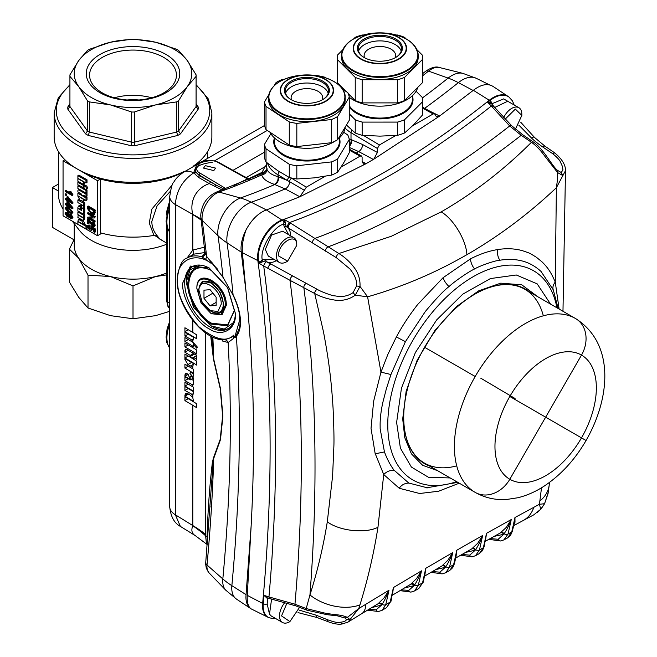 <?xml version="1.0" encoding="UTF-8"?>
<svg xmlns="http://www.w3.org/2000/svg" width="657" height="657" viewBox="0 0 657 657"><rect width="100%" height="100%" fill="white"/><g stroke="black" fill="none" stroke-linecap="round" stroke-linejoin="round"><path stroke-width="0.99" d="M415.339 46.91A38.287 22.1 180 0 1 418.172 55.254L418.172 57.364A38.287 22.1 180 0 1 379.902 79.464A38.287 22.1 180 0 1 341.607 57.364L341.607 55.254A38.287 22.1 180 0 1 344.432 46.91M417.729 87.397A38.287 22.1 180 0 1 379.902 106.155A38.287 22.1 180 0 1 349.269 97.326M379.877 35.232A22.51 13 180 0 1 400.68 43.255A22.51 13 180 0 1 395.801 57.422A22.51 13 180 0 1 379.894 61.224A22.51 13 180 0 1 363.97 57.422A22.51 13 180 0 1 359.092 43.255A22.51 13 180 0 1 379.877 35.232M364.282 57.594A21.648 12.499 180 0 1 358.237 48.93A21.648 12.499 180 0 1 379.877 36.431A21.648 12.499 180 0 1 401.534 48.93A21.648 12.499 180 0 1 395.498 57.594M358.582 51.156A21.648 12.499 180 0 1 379.877 40.882A21.648 12.499 180 0 1 401.189 51.156M342.658 89.204A38.287 22.1 180 0 1 342.051 87.406M353.597 38.944L355.223 37.318A42.582 24.588 180 0 1 362.13 35.01L363.436 35.01M417.023 49.792L422.279 55.048A42.582 24.588 180 0 1 422.467 57.364L422.467 80.54A42.582 24.588 180 0 1 422.287 82.839L422.287 59.656L404.556 77.403L404.556 100.578A42.582 24.588 180 0 1 397.641 102.886L397.641 79.711L362.155 79.711L362.155 102.894A42.582 24.588 180 0 1 355.24 100.595L355.24 77.411L337.493 59.672A42.582 24.588 180 0 1 337.304 57.364A42.582 24.588 180 0 1 337.493 55.065L342.749 49.801M337.493 59.672L337.493 82.856A42.582 24.588 180 0 1 337.304 80.54L337.304 57.364M396.319 35.01L397.616 35.01A42.582 24.588 180 0 1 404.531 37.309L406.149 38.927M422.467 57.364A42.582 24.588 180 0 1 422.287 59.656M404.556 100.578L422.287 82.839M404.556 77.403A42.582 24.588 180 0 1 397.641 79.711M362.155 102.894L397.641 102.886M362.155 79.711A42.582 24.588 180 0 1 355.24 77.411M337.493 82.856L346.206 91.561M348.21 93.565L355.24 100.595M422.467 99.741A42.582 24.588 180 0 1 422.287 102.04L422.287 115.238A42.582 24.588 180 0 0 422.467 112.938L422.467 99.741A42.582 24.588 180 0 0 422.279 97.425L416.086 91.241M422.287 115.238L413.417 124.961L404.556 132.985L404.556 119.779L422.287 102.04M404.556 119.779A42.582 24.588 180 0 1 397.641 122.087L397.641 135.293L379.902 136.139L362.155 135.293L362.155 122.095L397.641 122.087M404.556 132.985A42.582 24.588 180 0 1 397.641 135.293M362.155 122.095A42.582 24.588 180 0 1 355.24 119.788L355.24 132.993L346.37 124.97M362.155 135.293A42.582 24.588 180 0 1 355.24 132.993M349.269 113.825L355.24 119.788M364.561 57.75A15.768 9.108 180 0 1 364.118 55.59A15.768 9.108 180 0 1 379.886 46.491A15.768 9.108 180 0 1 395.662 55.59A15.768 9.108 180 0 1 395.21 57.75M342.338 89.056A38.287 22.1 180 0 1 345.171 97.4L345.171 99.503A38.287 22.1 180 0 1 314.161 121.208A38.287 22.1 180 0 1 268.606 99.503L268.606 97.4A38.287 22.1 180 0 1 271.44 89.056M345.13 127.228A38.287 22.1 180 0 1 338.076 139.013M335.399 140.951A38.287 22.1 180 0 1 314.161 147.899A38.287 22.1 180 0 1 270.101 132.312M302.614 77.616A22.51 13 180 0 1 326.767 84.277A22.51 13 180 0 1 322.809 99.56A22.51 13 180 0 1 311.163 103.133A22.51 13 180 0 1 290.969 99.56A22.51 13 180 0 1 285.368 86.568A22.51 13 180 0 1 302.614 77.616M291.281 99.741A21.648 12.499 180 0 1 285.237 91.077A21.648 12.499 180 0 1 302.778 78.807A21.648 12.499 180 0 1 328.541 91.077A21.648 12.499 180 0 1 322.497 99.741M285.581 93.302A21.648 12.499 180 0 1 302.778 83.25A21.648 12.499 180 0 1 328.196 93.302M274.166 85.739L276.088 82.527A42.582 24.588 180 0 1 282.116 79.505L284.391 79.251M337.69 139.662L349.269 120.297L349.269 97.121L337.69 116.486L337.69 139.662A42.582 24.588 180 0 1 331.662 142.684L331.662 119.508L296.824 123.393L296.824 146.577A42.582 24.588 180 0 1 289.277 145.074L289.277 121.89L266.019 106.418L266.019 129.601A42.582 24.588 180 0 1 264.508 125.068L264.508 101.892L268.927 94.501M266.019 106.418A42.582 24.588 180 0 1 264.508 101.892M316.337 75.686L316.953 75.612A42.582 24.588 180 0 1 324.501 77.124L325.56 77.83M342.437 89.056L347.758 92.596A42.582 24.588 180 0 1 349.269 97.121M337.69 116.486A42.582 24.588 180 0 1 331.662 119.508M296.824 146.577L331.662 142.684M296.824 123.393A42.582 24.588 180 0 1 289.277 121.89M266.019 129.601L289.277 145.074M349.269 139.498L349.269 152.703L343.48 163.232L337.69 172.068L337.69 158.863L349.269 139.498A42.582 24.588 180 0 0 347.758 134.972L343.693 132.271M337.69 158.863A42.582 24.588 180 0 1 331.662 161.885L331.662 175.082L314.243 177.875L296.824 178.975L296.824 165.778L331.662 161.885M337.69 172.068A42.582 24.588 180 0 1 331.662 175.082M296.824 165.778A42.582 24.588 180 0 1 289.277 164.266L289.277 177.472L277.648 170.582L266.019 162L266.019 148.794L289.277 164.266M296.824 178.975A42.582 24.588 180 0 1 289.277 177.472M266.019 162A42.582 24.588 180 0 1 264.508 157.475L264.508 144.269A42.582 24.588 180 0 0 266.019 148.794M270.856 133.658L264.508 144.269M291.568 99.897A15.768 9.108 180 0 1 291.117 97.737A15.768 9.108 180 0 1 303.895 88.802A15.768 9.108 180 0 1 322.661 97.737A15.768 9.108 180 0 1 322.209 99.897M565.488 170.68L556.38 187.721L555.264 282.075L559.115 309.053M562.975 311.287L565.488 171.017C565.8 165.277 562.228 159.249 554.771 152.933L552.455 153.524C556.939 157.089 559.608 159.93 560.462 162.049L562.4 166.402L562.942 169.941L561.226 172.512L562.712 175.509L557.629 172.594L557.423 180.158L556.38 187.721C528.548 214.001 498.753 236.315 466.996 254.645L466.897 254.694C435.361 272.877 402.265 286.912 367.6 296.808L359.995 286.411L355.256 295.174L367.6 296.808L380.961 372.125L387.876 354.345L396.417 336.877C402.232 326.012 409.319 315.212 417.688 304.487L443.023 277.739L470.543 258.833C479.824 254.07 488.865 250.982 497.661 249.57A11.473 8.418 -99 0 0 499.846 260.229C495.394 260.394 479.544 265.863 474.641 268.943L474.592 268.959C468.983 271.44 454.422 281.459 449.018 286.567C443.779 290.566 435.878 298.878 425.317 311.508L405.41 341.681L390.948 374.515L386.373 388.755L382.793 402.601C381.076 410.502 380.181 417.762 380.116 424.381L380.157 428.807L384.452 451.926C387.195 459.284 390.406 465.386 394.093 470.223A11.473 9.182 -35.6 0 0 383.729 474.535L375.114 453.363L371.024 428.348L373.652 401.197L380.961 372.125L390.948 374.515M561.226 172.512L557.407 170.294L557.629 172.594L544.94 156.391C540.711 150.371 536.219 145.673 531.472 142.29C503.738 169.958 473.64 193.158 441.159 211.899L391.301 236.282L338.872 253.52C344.178 256.715 349.064 261.108 353.54 266.709C358.213 272.639 360.365 279.209 359.995 286.411L356.587 286L353.08 292.587C348.432 295.847 343.102 297.054 337.09 296.208L334.388 295.798C334.002 296.332 321.133 291.93 317.315 289.367L266.422 261.593A1.437 1.174 120 0 1 266.134 259.77L274.256 259.482M263.309 261.371L261.675 262.291L260.87 261.149L262.274 259.909A1.437 0.624 -130 0 0 263.309 261.371L265.469 261.043A1.437 1.174 120 0 1 265.182 259.219L262.274 259.909C259.589 249.348 273.197 226.509 283.553 224.209L284.382 227.232A1.437 1.174 120 0 1 286.107 226.575L336.499 257.782L349.918 268.951C354.928 275.168 357.145 280.851 356.587 286M288.595 234.648L284.785 227.47A1.437 1.174 120 0 1 286.509 226.805A20.088 11.596 120 0 1 290.665 235.847M336.499 257.782A2.866 1.511 121.5 0 1 338.872 253.52L290.493 223.076A2.866 0.854 119.5 0 0 288.637 225.712A2.866 0.854 119.5 0 0 288.357 227.848M290.493 223.076L289.581 222.567A776.229 448.156 120 0 0 491.346 106.023L509.692 125.947L521.206 135.309L531.472 142.29A2.866 1.601 124.2 0 1 533.328 141.961L533.328 141.961C543.873 149.09 552.233 166.541 557.629 170.442M353.08 292.587L355.256 295.174C349.031 299.6 342.059 301.21 334.323 300.011C326.677 298.746 320.14 296.578 314.711 293.498L323.49 331.9C326.315 346.855 328.36 359.642 329.625 370.269C331.029 380.912 332.179 393.666 333.091 408.539C333.896 427.272 334.158 439.96 333.863 446.604L332.606 475.955L327.293 521.863C323.244 546.87 317.462 571.229 309.948 594.955L306.203 608.563L294.96 604.21L268.951 596.934A1636.521 944.848 120 0 0 275.595 450.119A1636.521 944.848 120 0 0 263.703 265.97L258.751 263.079L260.87 261.149A2.866 1.881 -7.8 0 1 258.456 260.911A57.356 37.572 172.2 0 1 257.831 260.599A1635.725 944.388 -60 0 1 270.109 447.606A1635.725 944.388 -60 0 1 262.644 603.43L247.278 595.341L251.13 526.076L246.047 594.651L231.864 585.666A24.703 14.257 120 0 0 231.749 588.023A24.703 14.257 120 0 0 236.413 599.053L225.712 590.134A22.609 13.058 -60 0 1 222.723 581.108A22.609 13.058 -60 0 1 222.83 578.948A86.026 43.715 5.3 0 0 231.864 585.666A1635.667 944.355 120 0 0 239.329 429.834A1635.667 944.355 120 0 0 236.38 336.261L234.869 337.797L234.664 337.402L239.493 320.756L239.575 314.884M317.315 289.367A2.866 1.511 118.7 0 0 314.711 293.498L290 280.317A1641.974 947.994 -60 0 1 301.317 460.516A1641.974 947.994 -60 0 1 294.96 604.21A2.866 1.454 107.7 0 0 295.724 605.836L267.456 597.96L264.032 595.349L268.951 596.934A2.866 1.552 103 0 0 269.937 598.626M558.163 308.511L553.399 290.337C552.389 287.61 553.013 284.859 555.264 282.075C551.42 273.337 548.554 268.261 541.992 261.839L536.326 257.216C528.474 252.469 530.774 253.586 522.233 250.621C514.686 248.543 506.506 248.19 497.71 249.561L497.661 249.57M553.063 289.515L541.023 271.44C535.471 266.364 529.361 262.915 522.676 261.1C515.671 259.195 508.083 258.907 499.903 260.221L499.846 260.229M450.185 477.951L428.528 477.319L411.389 467.061L400.4 448.164L396.614 422.443L401.452 388.197L415.38 352.554L436.683 319.885L462.766 294.172L490.426 278.568L516.287 274.987L537.18 283.865L550.55 304.109M437.595 470.683L422.615 465.296L411.389 453.806L404.769 437.669L402.7 418.936L406.125 391.424L417.072 360.414L434.877 330.479L456.533 306.523L478.6 290.887L500.724 283.159L521.773 284.81L537.96 296.841M529.756 292.11A100.784 58.194 120 0 0 474.978 294.081A100.784 58.194 120 0 0 403.71 417.524A100.784 58.194 120 0 0 429.391 465.953M543.339 315.82A100.365 57.947 120 0 0 474.83 294.172A100.365 57.947 -60 0 1 524.869 289.285L575.557 318.546A28.678 23.414 -60 0 1 581.502 355.092A28.678 23.414 -60 0 0 575.557 318.546A100.365 57.947 -60 0 0 475.192 376.494L424.586 347.282L475.192 376.494A100.365 57.947 -60 0 0 475.192 492.389L424.496 463.128A100.365 57.947 -60 0 1 403.71 417.351A100.365 57.947 120 0 0 456.722 465.854M306.515 283.381A2.866 1.503 118.8 0 0 304.61 284.924A2.866 1.503 118.8 0 0 303.83 287.528A1643.954 949.143 120 0 1 315.015 466.815A1643.954 949.143 120 0 1 309.948 594.955A38.714 24.358 17.2 0 0 359.929 604.908C367.748 579.696 373.759 553.818 377.964 527.267L383.729 474.535L399.267 488.282L419.634 493.497L438.572 491.239L459.259 483.191M427.953 487.954L408.802 483.051L394.093 470.223M518.767 125.068L531.521 138.003C533.755 140.335 537.483 143.316 542.69 146.946L552.455 153.524M312.428 242.778A2.866 1.125 124 0 1 313.036 240.495A2.866 1.125 124 0 1 314.941 238.434A781.674 451.302 -60 0 0 509.692 125.947A2.866 1.462 -45.9 0 1 511.688 125.75L494.335 107.017A2.866 1.593 141.8 0 0 492.068 106.943M493.612 106.097L491.633 103.88L487.691 102.361L491.346 106.023A2.866 1.593 -38.2 0 1 493.612 106.097L494.335 107.017M514.16 104.98L512.468 100.891L508.855 96.949A28.892 16.68 120 0 0 493.744 97.959A28.892 16.68 120 0 0 489.867 100.62A775.482 447.729 120 0 1 487.691 102.361L491.773 102.755A1.437 0.723 -50.6 0 0 491.633 103.88M492.101 104.34A1.437 1.018 164.7 0 1 492.495 103.51L503.648 98.887L512.23 103.863M493.44 86.691C487.97 83.061 481.277 84.26 473.352 90.296L489.276 100.25A57.356 26.239 -128.7 0 1 489.867 100.62A2.866 1.314 51.3 0 1 491.773 102.755L492.569 104.857M494.696 107.469L507.705 101.252L518.858 107.691A14.339 8.278 -60 0 1 521.83 114.261L521.83 115.427L515.441 129.166M505.126 119.196L515.359 109.087L521.83 115.427M503.64 117.644A14.339 8.278 -60 0 1 518.858 107.691M232.849 294.747L222.994 277.164L206.585 256.32A1644.455 949.431 120 0 0 202.184 220.391L218.017 235.732A26.912 15.538 -60 0 1 217.812 232.652A26.912 15.538 -60 0 1 236.849 199.695A26.912 15.538 -60 0 1 240.437 198.012A86.026 58.161 70.4 0 1 251.22 202.241A775.375 447.663 120 0 0 285.13 188.929L299.83 196.763L269.091 208.918L266.331 209.903L251.22 202.241A28.998 16.745 120 0 0 226.837 239.567A28.998 16.745 120 0 0 227.059 242.885A86.026 56.354 172.2 0 1 218.017 235.732A1637.753 945.563 -60 0 1 222.994 277.164L232.849 294.747C239.115 307.796 241.316 318.85 239.452 327.917M299.83 196.763L304.347 190.275L287.47 180.503L278.552 176.856A5.732 4.041 -72.2 0 1 274.84 184.494A777.461 448.871 -60 0 1 240.437 198.012L219.027 192.058A784.154 452.739 120 0 0 261.708 174.918L263.827 172.824L262.061 172.348A5.732 4.936 -164.8 0 0 266.266 170.286M341.073 167.108L360.077 156.136L361.498 155.988L362.106 157.302L362.106 161.294L363.395 163.979L365.735 163.856L300.044 196.665M365.735 163.856L373.776 159.216L377.397 152.465L377.397 148.474L379.426 144.967L395.916 135.441M412.506 125.865L433.152 113.94L434.564 113.792L436.396 116.708L439.155 116.371L373.776 159.216M439.155 116.371L473.352 90.296M234.869 337.797L236.126 335.727A1.437 1.215 -140.7 0 0 236.38 336.261C239.591 332.204 240.914 326.43 240.363 318.924C239.706 311.377 237.276 303.329 233.079 294.779A1635.667 944.355 120 0 0 227.059 242.885L241.242 252.099L241.02 248.658C241.07 242.647 242.753 236.38 246.055 229.868C251.524 219.742 258.283 213.09 266.323 209.903L281.943 220.038A57.356 38.763 70.4 0 1 282.518 220.423A28.892 16.68 120 0 0 258.234 257.61A28.892 16.68 120 0 0 258.456 260.911A1635.774 944.421 120 0 1 258.751 263.079L261.675 262.291M241.242 252.099L246.055 291.93L242.408 252.707L257.831 260.599A28.941 16.712 -60 0 1 257.618 257.289A28.941 16.712 -60 0 1 281.943 220.038A775.432 447.696 -60 0 0 489.276 100.25A28.941 16.712 -60 0 1 493.152 97.581A28.941 16.712 -60 0 1 508.157 96.472L492.988 86.371M246.055 229.868C243 238.475 241.784 246.079 242.408 252.707M246.055 291.93C253.84 366.286 255.524 444.337 251.13 526.076C255.524 444.346 253.832 366.294 246.055 291.93M267.99 598.125A1.437 0.969 -109.3 0 0 267.645 598.79L264.032 595.349A1635.774 944.421 120 0 1 263.26 603.758A24.588 14.199 120 0 0 263.153 606.099A24.588 14.199 120 0 0 268.836 617.67L268.097 617.309A24.638 14.224 -60 0 1 262.529 605.779A24.638 14.224 -60 0 1 262.644 603.43A57.356 29.138 5.3 0 0 263.26 603.758A2.866 1.454 -174.7 0 0 267.169 603.955L267.645 598.79L268.582 598.289M271.604 599.02L269.493 614.196L267.169 603.955M289.655 621.76A14.339 8.278 -60 0 1 282.485 622.475A14.339 8.278 -60 0 1 279.512 615.905A14.339 8.278 -60 0 1 284.842 602.526M282.485 622.475L271.333 616.036L269.493 614.196M299.666 607.191L289.909 621.579L281.541 615.905L286.969 603.142M346.461 619.526L349.861 619.518L347.422 617.399L344.909 617.982L346.461 619.526C346.099 620.98 343.931 621.9 339.965 622.278L339.677 622.294C338.339 623.025 334.249 622.154 327.4 619.691L316.058 615.149L299.017 610.057M247.278 595.341C246.86 602.231 248.141 606.748 251.13 608.875L268.097 617.309M251.13 608.842C247.73 606.674 245.997 602.765 245.923 597.114L246.047 594.651M221.852 339.653A4.303 3.507 119.5 0 1 222.411 340.999L228.143 342.511A1637.753 945.563 -60 0 1 230.303 422.919A1637.753 945.563 -60 0 1 222.83 578.948L207.012 565.012A15.916 9.19 120 0 0 206.947 566.531A15.916 9.19 120 0 0 209.049 572.879L206.323 568.321L205.633 563.895L213.065 463.193L213.73 458.405L220.489 439.623L222.912 416.095L220.473 388.583L213.73 359.19A7.17 1.511 -16 0 0 213.451 359.157L210.7 336.047M223.503 339.768L224.76 339.751A4.303 3.926 -96.5 0 1 228.143 342.511L233.153 338.692L233.933 335.858L234.664 337.402A2.866 1.511 176.1 0 1 234.943 337.558M235.526 334.758A2.866 2.176 -154.4 0 1 236.126 335.727L239.509 327.703M182.687 283.134L190.415 266.069L209.049 267.916L227.692 287.594L235.411 313.57C236.545 329.346 222.148 337.665 209.049 328.787C195.95 322.538 181.554 297.605 182.687 283.134M233.621 335.169L233.933 335.858A4.303 2.587 175.4 0 0 233.391 335.555L233.621 335.169C226.566 342.543 214.913 339.685 198.669 326.611C183.968 309.316 176.955 293.843 177.62 280.202C175.994 260.574 195.063 250.966 211.111 263.326L210.133 260.509M217.697 269.345L210.577 261.79A4.303 0.846 149 0 1 210.018 262.406L201.798 256.764L204.779 253.528L204.343 253.044A4.303 3.515 106.4 0 0 205.148 252.518M224.76 339.751L231.609 337.345L233.391 335.555M209.567 268.212A35.848 20.695 -120 0 0 192.14 266.726A35.848 20.695 -120 0 0 184.716 283.134A35.848 20.695 -120 0 0 200.369 319.203A35.848 20.695 -120 0 0 227.987 328.812A35.848 20.695 -120 0 0 235.403 312.978M192.92 266.315A35.848 20.695 -120 0 0 186.235 282.255L190.037 269.797L200.262 265.116M211.111 263.326L210.018 262.406M212.893 263.613L210.881 261.412M233.44 322.579L224.275 329.1L211.078 325.864L193.511 307.32L186.235 282.839M211.332 326.003A35.848 20.695 -120 0 0 211.587 326.159A35.848 20.695 -120 0 0 228.735 328.344M211.078 324.106C199.49 318.579 186.752 296.521 187.762 283.717C189.232 268.327 197.01 263.835 211.078 270.257L227.568 287.659L234.401 310.646L227.568 325.741L211.078 324.106M211.587 270.544C197.823 264.27 190.218 268.664 188.773 283.717C187.787 296.241 200.254 317.816 211.587 323.228L227.618 324.887L234.393 310.35M196.886 288.99C196.008 267.333 226.148 284.736 225.269 305.374L221.113 314.563L211.078 313.57L201.042 302.976L196.886 288.398C196.073 266.044 227.1 283.955 226.287 305.374L221.984 314.892L211.332 313.709M198.406 289.86L202.118 281.656L211.078 282.543L220.038 292.004L223.75 304.495C224.456 323.77 197.708 308.33 198.406 289.86M211.332 282.699A17.205 9.937 -120 0 0 202.98 281.984A17.205 9.937 -120 0 0 202.734 282.14M198.915 290.156A17.205 9.937 60 0 1 202.479 282.28A17.205 9.937 60 0 1 215.734 286.887A17.205 9.937 60 0 1 223.249 304.207A17.205 9.937 60 0 1 219.684 312.083A17.205 9.937 60 0 1 211.078 311.229L202.175 302.319L198.915 290.156M219.931 311.927A17.205 9.937 -120 0 0 220.185 311.788A17.205 9.937 -120 0 0 223.75 304.199M198.915 291.33C198.225 274.314 221.91 287.988 221.22 304.207L217.952 311.426L210.068 310.646M210.068 305.875L203.982 298.311L203.982 290.197L210.068 289.655L216.145 297.219L216.145 305.333L210.068 305.875L216.145 302.368M203.982 298.311L212.884 293.17M205.296 252.896L206.585 256.32A4.303 2.636 137.3 0 1 205.469 259.178M205.247 253.471L204.779 253.528M204.343 253.044L203.325 252.764A4.303 3.564 103 0 0 205 251.204M192.386 255.154L193.864 254.136L203.325 252.764M193.856 254.144L187.122 258.029A45.883 26.494 60 0 1 201.798 256.764A4.303 3.852 -166.3 0 0 205.206 253.947A4.303 3.852 -166.3 0 0 205.206 253.939A4.303 3.852 -166.3 0 0 205.271 253.61M209.797 262.217A4.303 0.912 150 0 0 210.47 261.47M285.302 224.415A1.437 0.583 -168.3 0 0 283.553 224.209L284.571 219.693L289.581 222.567A2.866 0.854 -60.5 0 0 287.733 225.195A2.866 0.854 -60.5 0 0 287.446 227.33L286.107 226.575L285.343 222.698L283.931 222.526A2.866 1.938 -109.6 0 0 282.518 220.423A775.482 447.729 120 0 0 284.571 219.693L285.343 222.698M265.469 261.043L266.783 261.823A2.866 0.895 -59.5 0 0 265.067 263.071A2.866 0.895 -59.5 0 0 263.703 265.97L290 280.317A2.866 1.117 -63.4 0 1 290.92 277.624A2.866 1.117 -63.4 0 1 292.603 276.047M378.744 603.274A2.866 2.25 52.3 0 1 382.095 604.325A2.866 1.996 13.2 0 0 385.733 604.727A1144.28 660.655 -120 0 0 388.977 590.232C386.825 595.866 384.534 600.564 382.095 604.325L381.618 605.023A2.866 2.341 55.2 0 0 378.071 603.758L384.148 597.78L388.977 590.232L365.867 604.226A38.714 16.113 58.7 0 1 361.621 613.753L348.021 622.064L358.788 608.546L347.372 617.375C345.015 616.266 341.977 615.453 338.256 614.944L326.71 613.556L306.203 608.563A2.866 1.569 114.6 0 0 306.868 610.164L295.724 605.836M344.917 617.982L337.443 615.864L326.972 614.673L326.816 613.564M348.021 622.064L347.027 622.581M339.965 622.278L342.387 623.936C342.691 623.707 338.363 625.636 328.139 621.719A2.866 1.725 -65.2 0 1 327.4 619.691M378.071 603.758L361.621 613.753M207.431 542.813L207.054 536.933A7.17 4.369 -177.9 0 1 207.842 537.796M206.462 543.906L205.616 535.792L207.054 536.933C207.85 510.776 209.632 485.86 212.392 462.191L213.451 457.954A7.17 5.847 -152.3 0 1 213.73 458.405A1644.455 949.431 120 0 1 207.012 565.012A8.607 4.369 5.3 0 1 205.707 562.376M212.843 337.098A1644.455 949.431 120 0 1 213.73 359.19L211.817 336.614M192.788 254.76A4.303 3.523 51.4 0 0 192.797 250.071L192.797 214.617A143.382 82.782 180 0 1 201.19 220.103M204.549 247.155L192.797 250.071L187.015 258.094M169.72 506.736A20.071 11.588 0 0 0 175.353 514.784L180.371 526.405C174.228 523.095 170.672 516.533 169.72 506.728A20.071 11.588 0 0 0 169.72 506.736L169.72 196.5A20.071 11.588 0 0 0 169.72 196.509A20.071 11.588 0 0 0 175.353 204.549L192.772 214.396A143.382 75.662 177.1 0 1 201.042 219.044M192.772 214.396C191.113 207.834 191.778 201.6 194.768 195.687C198.02 189.865 202.849 185.832 209.255 183.59L198.307 177.267L194.332 173.366A1.437 1.142 154.9 0 0 195.696 171.978L199.243 175.559L215.841 184.954L199.243 175.033L199.243 175.559A1.437 0.854 120 0 1 198.307 177.267M222.247 189.996L209.255 183.59A1.437 0.854 -60 0 0 210.199 181.882M214.938 186.703A1.437 0.903 117.1 0 0 215.841 184.954L224.357 189.315M249.217 179.23L248.141 178.794A1.437 0.813 119.1 0 0 247.459 178.885L248.962 179.377M249.939 179.156L249.019 178.803A1.437 1.125 -60.2 0 1 248.141 178.794L219.216 162.665A1.437 0.813 -60.9 0 0 218.518 162.747L247.459 178.885L233.958 185.529M247.968 178.696L245.373 177.308M213.812 170.565L203.539 168.11L205.296 165.654L215.578 168.11L213.812 170.565M304.347 190.275L306.343 187.155L291.626 178.261A2.866 1.684 -59.1 0 0 289.556 181.693A5.732 3.548 118.1 0 1 285.13 188.929L274.298 184.321A5.732 4.041 107.8 0 0 278.01 176.684L278.552 176.856M289.047 177.349A2.866 1.684 120.9 0 0 287.47 180.503L278.01 174.844L278.01 176.684C271.801 174.918 268.113 172.446 266.939 169.276A5.732 5.322 -15.2 0 1 261.708 174.918C262.833 178.811 267.029 181.94 274.298 184.321M306.343 187.155L325.1 176.331M349.269 145.714A5.732 4.024 108.1 0 0 351.01 139.563L362.557 144.507A5.732 3.54 -61.8 0 1 358.673 151.586L373.373 159.47M356.193 153.032A775.375 447.663 120 0 0 358.673 151.586L349.269 147.423M439.64 116.018L429.349 110.926M513.659 525.649L533.829 514.809L540.719 509.274L544.571 503.599L548.02 493.736L549.186 485.252A38.714 28.941 7.4 0 1 539.849 501.036L539.422 504.289L514.957 517.511L514.193 523.276M541.072 508.912L540.719 509.274L539.422 504.289L544.522 503.705M293.778 237.645L282.625 231.207L271.579 235.042L265.321 249.471L268.286 256.041L279.439 262.48A14.339 8.278 -60 0 1 276.474 255.91A14.339 8.278 -60 0 1 282.732 241.48A14.339 8.278 -60 0 1 293.778 237.645A14.339 8.278 -60 0 1 296.75 244.207L296.75 245.373L287.626 261.182L278.502 255.91C277.936 242.647 297.317 231.461 296.75 245.373M265.182 259.219L266.134 259.77M287.626 261.182L286.608 261.765A14.339 8.278 -60 0 1 279.439 262.48M267.818 268.385A2.866 0.895 -59.5 0 1 269.173 265.485A2.866 0.895 -59.5 0 1 270.889 264.237L266.783 261.823M365.867 604.226L358.788 608.546L359.929 604.908M368.93 609.318L376.132 609.827A2.866 2.267 83.8 0 0 378.473 611.511L382.152 610.287L385.733 604.727L390.159 602.067L386.562 607.635L391.096 600.974L393.387 587.58L392.525 594.749M401.37 589.83L408.703 590.405A2.866 2.267 83.9 0 0 411.027 592.088L414.641 590.906L418.312 585.288A1146.317 661.829 -120 0 0 421.482 570.843C419.33 576.542 417.039 581.231 414.608 584.927L414.156 585.584A2.866 2.341 55.9 0 0 410.625 584.311L416.678 578.423L421.482 570.843L393.387 587.58A1144.625 660.852 60 0 1 390.159 602.067A2.866 1.996 13.1 0 0 390.283 602.001A2.866 1.996 13.1 0 0 391.096 600.974M410.625 584.311L392.426 595.168M432.388 571.541L439.894 572.173A2.866 2.267 84 0 0 442.218 573.857L445.758 572.723L449.552 567.032A1147.056 662.256 -120 0 0 452.698 552.603C450.521 558.376 448.214 563.074 445.766 566.704L445.339 567.311A2.866 2.341 56.7 0 0 441.833 566.03L447.893 560.224L452.698 552.603L425.72 568.346A1146.49 661.928 60 0 1 422.558 582.792L418.879 588.409L414.657 590.906M418.87 588.409L423.437 581.724A2.866 1.987 12.9 0 1 422.615 582.759A2.866 1.987 12.9 0 1 422.558 582.792L418.312 585.288A2.866 1.987 12.9 0 1 414.608 584.927A2.866 2.25 53.1 0 0 411.257 583.859M424.833 575.524L425.72 568.346L423.437 581.724M500.782 532.622A2.866 2.258 55.9 0 1 504.091 533.755A2.866 1.996 13.1 0 0 507.894 534.108A2.866 1.996 13.1 0 0 508.009 534.042A1144.642 660.86 -120 0 0 511.245 519.556L510.998 520.245C508.888 525.666 506.588 530.166 504.091 533.755L503.714 534.281A2.866 2.341 58.3 0 0 500.256 532.967L506.383 527.316L511.245 519.556L486.509 533.312A1146.325 661.837 60 0 1 483.338 547.757L479.454 549.95A1146.498 661.936 -120 0 0 482.616 535.504L482.493 535.841C480.398 541.352 478.099 545.951 475.602 549.638L475.2 550.213A2.866 2.341 57.5 0 0 471.71 548.915L477.795 543.191L482.616 535.504L456.755 550.254L456.073 556.29M445.774 572.715L449.815 570.383L453.617 564.692A1147.056 662.256 60 0 0 456.755 550.254L455.818 557.44M471.71 548.915L455.687 558.064M205.649 332.918L205.616 535.792A143.382 89.459 3.1 0 0 192.772 525.764C191.039 530.298 191.844 533.566 195.186 535.562L207.284 544.62M205.649 534.42A143.382 82.782 0 0 0 192.797 525.567L192.772 525.764M197.322 347.052L196.813 348.218L193.815 344.826L194.332 343.644L197.322 347.052M184.921 400.606L184.921 396.68L192.797 401.386A143.382 82.782 180 0 1 196.788 403.874L196.788 407.8A143.382 82.782 -0 0 0 192.797 405.312L184.921 400.606L188.255 398.676M187.598 393.568L184.921 395.112L185.644 393.469L187.976 393.773L190.481 395.268L192.797 397.715L193.536 401.345A143.382 82.782 -0 0 0 192.797 400.893L184.921 396.187L188.534 394.101M188.255 388.55L184.921 390.472L184.921 386.554L192.797 391.26A143.382 82.782 180 0 1 193.536 391.703L193.01 394.685M184.921 386.061L184.921 382.144L192.797 386.85A143.382 82.782 180 0 1 193.536 387.293L193.536 391.219A143.382 82.782 -0 0 0 192.797 390.767L184.921 386.061L188.255 384.14M193.536 377.989L190.202 379.91L190.202 375.993L192.797 377.537A143.382 82.782 180 0 1 193.536 377.989L193.536 383.704L193.01 384.887M192.797 377.537L192.797 376.806L189.922 373.373L190.456 372.19L192.797 373.365L193.536 375.533L193.01 376.716M184.921 368.092L184.921 364.175L192.797 368.881A143.382 82.782 180 0 1 193.536 369.324L193.536 373.25A143.382 82.782 0 0 0 192.797 372.798L184.921 368.092L188.255 366.171M185.841 359.001L184.921 359.535L184.921 358.459L192.797 363.165A143.382 82.782 180 0 1 193.536 363.608L192.813 366.327M184.921 357.966L184.921 354.041L192.797 358.755A143.382 82.782 180 0 1 196.788 361.243L196.788 365.161A143.382 82.782 -0 0 0 192.797 362.672L184.921 357.966L188.255 356.037M186.728 349.409L184.921 350.452L185.455 349.269L186.728 349.409L192.797 353.031A143.382 82.782 180 0 1 196.788 355.527L196.788 359.445A143.382 82.782 -0 0 0 193.536 357.4L193.536 358.55A143.382 82.782 -0 0 0 192.797 358.098L190.202 356.546L194.497 354.074M184.921 346.855L184.921 342.938L192.797 347.643A143.382 82.782 180 0 1 196.788 350.132L196.788 354.057A143.382 82.782 -0 0 0 192.797 351.561L184.921 346.855L188.255 344.933M184.921 341.468L184.921 337.542L192.797 342.256A143.382 82.782 180 0 1 193.536 342.699L193.536 346.617A143.382 82.782 -0 0 0 192.797 346.173L184.921 341.468L188.255 339.538M188.255 334.15L184.921 336.072L184.921 332.155L192.797 336.86A143.382 82.782 180 0 1 193.536 337.312L193.01 340.293M184.921 331.662L184.921 327.744L192.797 332.45A143.382 82.782 180 0 1 196.788 334.939L196.788 338.864A143.382 82.782 -0 0 0 192.797 336.368L184.921 331.662L188.255 329.74M184.921 395.112L184.921 396.187M184.921 390.472L192.797 394.775L192.797 397.715M191.376 379.237L193.536 380.485M188.255 378.744L184.921 380.674L192.797 384.977L192.797 386.85M190.202 379.91L184.921 376.748L184.921 380.674M184.921 359.535L187.976 364.528L190.481 366.023L192.797 366.343L192.797 368.881M196.788 355.527L193.536 357.4M193.536 353.482L190.202 355.404L190.202 356.546M188.255 350.321L184.921 352.251L190.202 355.404M184.921 350.452L184.921 352.251M184.921 336.072L192.797 340.375L192.797 342.256M184.921 374.958L184.921 376.264L189.651 379.089L189.651 377.783L187.836 374.088L185.594 373.291L184.921 374.958L187.146 373.669M188.206 374.367L184.921 376.264M192.797 405.312L192.797 525.567L175.353 514.784L175.353 204.549C176.306 191.056 182.391 180.519 193.601 172.947L194.332 173.366L194.061 172.684A1.437 1.166 162.2 0 0 195.449 171.354L195.696 171.978M195.449 171.354L195.219 169.284C197.034 159.019 211.488 158.953 219.216 162.665M169.72 196.509C171.091 187.59 172.38 182.909 173.588 182.482C174.023 181.858 176.092 177.119 183.812 172.093L183.812 172.093A20.071 11.588 60 0 1 193.601 172.947L195.301 168.332M266.742 164.644L264.993 166.714L246.391 177.456A1.437 1.002 -64.7 0 1 245.948 177.571M249.019 178.803L242.753 175.789M248.822 178.688L262.061 172.348L264.993 166.714A5.732 4.533 -142.3 0 0 266.742 166.599M266.742 162.575L266.742 168.258C267.604 168.348 266.553 169.9 263.588 172.922L216.399 192.107A8.607 5.814 70.4 0 1 219.027 192.058A20.219 11.67 -60 0 0 216.334 193.314A20.219 11.67 -60 0 0 202.036 218.075A20.219 11.67 -60 0 0 202.184 220.391A8.607 5.634 172.2 0 1 200.894 217.968L205.148 254.144M266.988 168.044L266.939 169.276M366.105 163.642L362.114 161.655M349.171 138.98L351.01 139.563L351.01 132.698A2.866 1.684 -59.1 0 1 351.955 130.209M485.507 540.489L486.509 533.312L484.094 546.764A2.866 1.987 12.9 0 1 483.338 547.757L479.372 553.539L482.394 550.755L484.094 546.764M500.256 532.967L499.714 533.279M490.179 538.568L498.17 539.282A2.866 2.267 83.8 0 0 500.511 540.966L503.903 539.898L508.009 534.042L511.713 532.006L507.582 537.886L503.903 539.906M513.881 524.68L515.006 522.241L514.957 517.511A1144.297 660.663 60 0 1 511.713 532.006A2.866 1.996 13.2 0 0 512.411 531.053L510.661 535.085L507.565 537.894M523.292 520.434A38.714 27.816 -118.3 0 0 533.845 507.27M541.508 487.781L539.849 501.036M462.002 554.451L469.722 555.132A2.866 2.267 84 0 0 472.046 556.816L475.52 555.715L479.454 549.95A2.866 1.987 12.9 0 1 479.396 549.983A2.866 1.987 12.9 0 1 475.602 549.638A2.866 2.258 55 0 0 472.276 548.538M288.242 226.837L287.52 225.721M475.192 492.389L424.496 463.128L475.192 492.389A28.678 23.414 120 0 0 509.807 479.265A28.678 23.414 120 0 1 475.192 492.389C484.973 497.875 495.477 500.232 506.703 499.46L517.847 497.751C526.988 495.493 535.742 491.625 544.127 486.139C560.906 474.97 574.883 459.76 586.06 440.502L581.502 437.874A71.695 41.391 -60 0 1 509.807 479.265A71.695 41.391 -60 0 1 509.807 396.483L545.655 417.179L509.807 479.265L545.655 417.179L581.502 437.874L545.655 417.179L581.502 355.092L545.655 417.179L509.807 396.483A71.695 41.391 -60 0 1 581.502 355.092A71.695 41.391 -60 0 1 581.502 437.874L586.06 440.502C610.386 398.117 615.141 343.701 575.557 318.546M170.212 191.458L157.138 205.74L151.816 221.409C151.866 226.591 153.574 231.264 156.941 235.436L154.51 235.313L162.558 240.7M172.446 184.674L151.866 209.09L149.254 222.986L153.91 235.42L154.494 235.272M153.91 235.42A74.561 43.05 180 0 1 100.422 232.816L101.071 233.67L97.523 235.723L63.056 215.816L63.056 160.793L80.294 170.746A74.561 43.05 0 0 0 80.294 170.746L77.247 168.989A78.856 45.53 0 0 0 183.475 171.781L183.475 172.29M72.286 221.154L79.349 230.262A58.785 33.942 0 0 0 91.446 240.405A58.785 33.942 0 0 0 166.64 244.24M63.056 208.983A74.561 43.05 180 0 1 58.448 194.102L58.448 151.627M70.094 192.854A66.571 38.434 0 0 0 69.782 193.38M85.147 189.142A1.733 1.002 -120 0 0 86.018 189.224A1.733 1.002 -120 0 0 86.281 187.836A1.733 1.002 -120 0 0 85.147 186.309A1.733 1.002 -120 0 0 84.285 186.218A1.733 1.002 -120 0 0 84.014 187.615A1.733 1.002 -120 0 0 85.147 189.142M86.018 189.224L87.028 188.641A1.733 1.002 -120 0 0 87.299 187.253A1.733 1.002 -120 0 0 86.166 185.726A1.733 1.002 -120 0 0 85.295 185.635L84.285 186.218M82.511 208.195A1.733 1.002 -120 0 0 83.373 208.285A1.733 1.002 -120 0 0 83.644 206.898A1.733 1.002 -120 0 0 82.511 205.37A1.733 1.002 -120 0 0 81.64 205.28A1.733 1.002 -120 0 0 81.378 206.668A1.733 1.002 -120 0 0 82.511 208.195M83.373 208.285L84.392 207.694A1.733 1.002 -120 0 0 84.342 205.616M193.61 166.435L193.61 165.925A78.856 45.53 0 0 0 211.874 136.796L211.874 112.84A78.856 45.53 180 0 1 163.191 154.896A78.856 45.53 180 0 1 77.247 145.033A78.856 45.53 180 0 1 54.153 112.84L54.153 136.796A78.856 45.53 0 0 0 77.247 168.989L80.285 170.746A74.561 43.05 0 0 0 100.422 179.024L97.523 180.7L97.523 235.723M74.225 223.651L74.225 245.201A58.785 33.942 0 0 0 78.7 258.193A58.785 33.942 0 0 0 91.446 269.206A58.785 33.942 0 0 0 110.516 276.556L133.01 285.894L155.504 276.556L166.64 274.897M73.995 239.813L69.379 249.159L69.379 282.025L78.7 297.293L88.013 308.002L110.516 315.664L133.01 318.76L155.504 315.664L169.72 311.328M196.098 103.666L198.192 106.943A65.215 37.654 180 0 1 198.192 109.169L180.47 133.88L178.564 130.989L178.564 100.808L187.319 86.568L196.082 76.376L196.082 106.565A63.088 36.422 0 0 0 196.098 105.793L196.098 75.604A63.088 36.422 180 0 1 196.082 76.376M180.47 133.88A65.215 37.654 180 0 1 179.123 134.677A65.215 37.654 180 0 1 177.743 135.449L134.94 145.69A65.215 37.654 180 0 1 131.088 145.69L88.284 135.449L89.36 132.09L89.36 101.901L110.516 104.931L131.671 112.019L131.663 142.208A63.088 36.422 0 0 0 134.357 142.208L134.357 112.019L155.504 104.931A58.785 33.942 180 0 1 110.516 104.931A58.785 33.942 180 0 1 78.7 86.568A58.785 33.942 180 0 1 78.7 60.592L69.938 74.832A63.088 36.422 180 0 0 69.921 75.604L69.921 105.793A63.088 36.422 0 0 0 69.938 106.565L69.938 76.376A63.088 36.422 180 0 1 69.921 75.604M196.098 75.604A63.088 36.422 180 0 0 196.082 74.832L187.319 60.592A58.785 33.942 180 0 0 174.581 49.579A58.785 33.942 180 0 0 155.504 42.22L134.357 39.19A63.088 36.422 180 0 0 131.671 39.19L110.516 42.22L89.36 49.308A63.088 36.422 0 0 0 87.463 50.4L78.7 60.592A58.785 33.942 180 0 1 110.516 42.22A58.785 33.942 180 0 1 155.504 42.22L176.659 49.308A63.088 36.422 180 0 1 177.62 49.85A63.088 36.422 180 0 1 178.564 50.4L187.319 60.592A58.785 33.942 180 0 1 187.319 86.568A58.785 33.942 180 0 1 155.504 104.931L176.659 101.901L176.659 132.09A63.088 36.422 0 0 0 177.62 131.548A63.088 36.422 0 0 0 178.564 130.989M99.946 92.662A46.754 26.994 180 0 1 99.946 54.49A46.754 26.994 180 0 1 166.073 54.49A46.754 26.994 180 0 1 166.073 92.662A46.754 26.994 180 0 1 99.946 92.662M163.724 57.414A43.428 25.073 0 0 0 116.388 51.977A43.428 25.073 0 0 0 89.582 75.144A43.428 25.073 0 0 0 102.303 92.875A43.428 25.073 0 0 0 149.632 98.312A43.428 25.073 0 0 0 176.437 75.144A43.428 25.073 0 0 0 163.724 57.414M151.71 97.778A43.428 25.073 0 0 0 114.31 97.778M138.882 99.987A35.848 20.695 0 0 0 127.146 99.987M166.64 230.18L166.64 228.899M83.735 205.961L83.735 203.35L77.887 199.974L77.887 202.586L83.735 205.961L84.745 205.378L84.745 202.767L82.511 201.477M77.887 199.974L79.111 199.506M83.735 203.35L84.745 202.767M86.001 200.516L86.001 197.905L77.887 193.224L77.887 195.835L86.001 200.516L87.011 199.933L87.011 197.322L81.468 194.858L81.468 194.094L77.887 192.025L77.887 190.826A1.733 1.002 -120 0 1 78.249 190.037L79.259 189.446A1.733 1.002 -120 0 1 79.513 189.372M77.887 193.224L78.897 192.641L81.468 194.119M86.001 197.905L87.011 197.322M78.249 190.037A1.733 1.002 -120 0 1 79.111 190.119L86.001 194.094L86.001 196.706L83.735 195.4L83.735 196.164M86.001 196.706L87.011 196.123L87.011 193.511L86.001 194.094M86.166 193.018L87.011 193.511M83.735 188.214L83.735 185.603L77.887 182.227L77.887 184.839L84.153 187.976M83.119 184.075L84.745 185.011L84.745 185.956M77.887 182.227L78.733 181.734M83.735 185.603L84.745 185.011M83.735 183.204L83.735 182.005L77.887 178.63L77.887 181.242L82.511 183.911A1.733 1.002 -120 0 0 83.373 184.001A1.733 1.002 -120 0 0 83.735 183.204L84.745 182.268M83.373 184.001L84.392 183.41A1.733 1.002 -120 0 0 84.745 182.621M86.001 182.983L77.887 178.302L77.887 175.69L78.897 175.107L87.011 179.788L87.011 182.4L86.001 182.983L86.001 180.371L77.887 175.69M86.001 180.371L87.011 179.788M69.938 76.376L78.7 86.568L87.463 100.808L87.463 130.989A63.088 36.422 0 0 0 88.399 131.548A63.088 36.422 -0 0 0 89.36 132.09M134.357 112.019A63.088 36.422 180 0 1 131.671 112.019M196.098 105.243L198.192 106.943M198.192 109.169L196.082 106.565M178.564 100.808A63.088 36.422 180 0 1 176.659 101.901M177.743 135.449L176.659 132.09M134.357 142.208L134.94 145.69M131.088 145.69L131.663 142.208M89.36 101.901A63.088 36.422 180 0 1 87.463 100.808M88.284 135.449A65.215 37.654 180 0 1 86.896 134.677A65.215 37.654 180 0 1 85.558 133.88L87.463 130.989M69.938 106.565L67.827 109.169A65.215 37.654 180 0 1 67.827 106.943L69.921 105.243M85.558 133.88L67.827 109.169M67.827 106.943L69.921 103.666M64.887 159.733L63.056 160.793M65.955 191.162L65.955 190.464M58.448 184.059L52.412 187.549L52.412 227.347L74.225 239.945M58.448 191.031L52.412 187.549M133.01 285.894L133.01 318.76M69.379 249.159L78.7 258.193L88.013 275.135L110.516 276.556A58.785 33.942 0 0 0 155.504 276.556A58.785 33.942 0 0 0 166.64 273.041M93.696 220.12L93.048 220.44M88.013 275.135L88.013 308.002M88.186 206.7L88.794 206.347M93.565 220.038A58.785 33.942 0 0 0 92.933 220.374M180.42 174.434L180.42 173.53A74.561 43.05 180 0 1 100.422 179.024L100.422 232.816M183.475 171.781L180.42 173.53M80.294 170.746L97.523 180.7M66.505 213.164L67.852 215.726L68.624 215.981M68.698 215.562L67.277 213.418L65.823 213.919L67.244 216.071L68.698 215.562L68.385 216.243M66.143 213.238L65.823 213.919L66.431 213.574M71.638 217.278L70.554 215.578L69.412 215.997L70.504 217.689L71.638 217.278M70.053 215.381L71.605 217.524M71.112 217.336L70.504 217.689M69.658 215.439L69.412 215.997L70.02 215.644M69.075 214.888L70.521 214.732L72.352 217.672L71.917 218.691L70.496 218.51L69.075 216.728L67.252 216.909L65.109 213.509L65.593 212.359L67.277 212.597L69.075 214.888L69.987 214.198M69.075 216.728L68.722 217.147L69.33 216.794M71.917 218.691L72.96 217.319L71.128 214.379L69.683 214.535L67.885 212.244L65.593 212.359M66.924 199.005L65.831 198.373L65.224 198.726L66.924 199.703L66.924 196.87L67.531 196.517L67.531 197.223M66.924 196.87L72.319 202.972L72.927 202.619L67.531 196.517M67.72 197.33L68.328 196.985M72.319 202.972L72.319 203.629L72.927 203.276L72.927 202.619M72.319 203.629L67.72 200.976L67.72 201.863L68.328 201.329M67.72 201.863L66.924 201.403L66.924 200.516L65.224 199.531L65.224 198.726M68.328 198.866L68.328 199.818L69.814 200.672M67.72 200.171L70.915 202.011L67.72 198.127L67.72 200.171L68.328 199.818M65.224 203.818L66.924 204.795L66.924 201.962L67.72 202.422L72.319 208.721L67.72 206.068L67.72 206.955L66.924 206.487L66.924 205.6L65.224 204.623L65.831 203.465L66.924 204.097M67.531 201.748L67.531 202.315M66.924 201.962L67.408 201.683M72.319 208.064L72.927 207.711L67.843 201.789M67.72 202.422L68.328 202.077M67.72 205.263L70.915 207.103L67.72 203.218L67.72 205.263L68.328 204.91L69.814 205.764M68.328 203.957L68.328 204.91M67.72 206.955L68.328 206.413M65.224 190.744L70.775 193.946L69.724 191.737L70.57 192.222L72.352 195.663L65.224 191.548L65.224 190.744L65.831 190.39L65.831 191.097M72.352 195.663L72.96 194.792L71.178 191.869L69.724 191.737M72.352 195.145L72.96 194.792M70.57 192.222L71.178 191.869M66.825 194.283L65.831 193.708L65.224 194.061L66.217 194.628L66.825 194.283L66.217 195.548L65.224 194.981L65.224 194.061M66.217 194.628L66.217 195.548M66.217 194.85L66.825 195.195M87.562 219.126L92.736 225.614L93.967 225.08L92.637 222.206L94.682 225.515L94.222 226.64L92.719 226.427L88.399 220.727L88.399 223.947L87.562 223.462L87.562 219.126L88.169 218.773L93.91 225.466M93.68 225.745L93.967 225.08M88.399 223.947L89.007 223.594L89.007 221.549M94.222 226.64L95.298 225.162L93.245 221.852L92.637 222.206M91.43 229.129L90.502 228.8L88.818 226.09M89.451 225.737L90.108 225.934L90.034 225.047L87.915 225.244L90.034 225.047M89.426 225.392L89.5 226.279L90.108 225.934M89.5 226.279L88.153 226.772L89.894 229.153L91.504 228.693L90.814 227.1L91.528 226.049L95.175 228.792L94.567 229.145L94.567 232.397L93.737 231.921L93.737 229.309L91.832 227.856L92.276 229.342L91.808 230.336L89.976 230.057L88.301 228.57L87.438 226.361L87.915 225.244M88.432 226.164L88.153 226.772L88.769 226.419M91.2 229.392L91.504 228.693M90.921 226.402L94.567 229.145M94.567 232.397L95.175 232.052L95.175 228.792M91.808 230.336L92.851 228.636M87.562 206.339L94.657 210.437L94.05 214.478L91.151 213.829L87.562 208.704L87.562 206.339L88.169 205.986L88.169 206.692M93.672 213.238L93.82 210.823L88.399 207.694L88.9 210.979L91.167 212.95L93.434 213.476M88.399 209.09L89.007 208.737L89.508 210.634L91.775 212.597L94.279 212.884M89.007 208.737L89.007 208.039M94.657 214.125L95.265 210.084L88.169 205.986M94.657 210.437L95.265 210.084M94.657 217.927L89.089 218.157L94.657 221.376L94.657 222.206L87.562 218.108L87.562 217.221L93.13 216.991L87.562 213.771L87.562 212.942L88.169 212.589L95.265 216.687L94.657 217.927L95.265 216.687M87.562 212.942L94.657 217.04M92.604 216.687L87.562 217.221M94.657 222.206L95.265 221.023L90.223 218.108M94.657 221.376L95.265 221.023M66.464 208.212L69.33 211.455L71.588 212.416M71.12 210.971L68.722 209.181C66.587 208.014 65.618 207.891 65.823 208.811L68.722 211.8C70.857 212.975 71.827 213.09 71.629 212.162L71.12 210.971M71.375 212.679L71.629 212.162M66.07 208.302L65.823 208.811L66.431 208.466M65.109 208.4L65.831 207.333L68.722 208.351L72.352 212.581L71.925 213.533L68.722 212.63L65.109 208.4M65.519 207.44L66.447 206.988L65.519 207.44M71.925 213.533L72.96 212.236L69.33 208.006L66.447 206.988L65.716 208.047M86.001 193.117L86.001 190.497L77.887 185.816L77.887 188.428L86.001 193.117L87.011 192.526L87.011 189.914L85.903 189.273M83.899 188.116L84.392 188.403M77.887 185.816L78.733 185.331M86.001 190.497L87.011 189.914M84.745 199.794L83.242 201.354L83.735 199.539L78.167 196M83.242 201.354L79.965 200.196L77.887 196.164M81.468 207.817L81.468 210.429L77.887 208.359L77.887 210.971L82.511 213.64A1.733 1.002 -120 0 0 83.373 213.73A1.733 1.002 -120 0 0 83.735 212.934L83.735 209.123L81.468 207.817L81.854 207.596M83.735 209.123L84.745 208.54L83.841 208.014M83.373 213.73L84.392 213.147A1.733 1.002 -120 0 0 84.745 212.351L84.745 208.54M79.867 206.561L79.111 206.126L80.129 205.542L78.339 206.052L79.111 206.126L77.887 207.16L77.887 208.031L81.09 209.887L79.867 206.561L80.885 205.978L81.304 206.331M80.129 205.542L80.885 205.978M83.735 217.943L77.887 214.568L77.887 211.956L83.735 215.332L83.735 217.943L84.745 217.36L84.745 214.749L83.119 213.804M77.887 211.956L78.733 211.464M83.735 215.332L84.745 214.749M81.657 220.67L83.735 224.694L77.887 221.319L78.38 219.504L81.657 220.67L82.511 220.177L77.887 217.508L78.167 214.732M82.511 220.177A1.733 1.002 -120 0 0 83.373 220.259A1.733 1.002 -120 0 0 83.735 219.471L84.745 218.888L84.466 217.524M77.887 214.896L83.735 218.272L83.735 219.471M83.735 218.272L84.745 217.689M83.373 220.259L84.392 219.676A1.733 1.002 -120 0 0 84.745 218.888M83.735 223.98L84.745 223.396L82.675 220.079M84.745 223.396L84.745 224.111L83.735 224.694M78.38 219.504L80.121 218.797M86.001 226.328L86.001 228.94L77.887 224.259L77.887 221.647L86.001 226.328L87.011 225.745L84.466 224.275M86.001 228.94L87.011 228.357L87.011 225.745M70.217 192.92L65.831 190.39M72.36 208.039L72.927 208.368L72.927 207.711M156.941 235.436L159.848 239.132M480.678 378.136L515.072 398.503L480.678 378.136M379.902 76.705A37.975 21.927 180 0 1 341.911 54.786A37.975 21.927 180 0 1 379.877 32.85A37.975 21.927 180 0 1 417.86 54.769A37.975 21.927 180 0 1 379.902 76.705M379.902 77.362A38.287 22.1 180 0 1 341.607 55.254C343.948 41.555 356.71 34.09 379.877 32.85C403.053 34.082 415.824 41.555 418.172 55.254A38.287 22.1 180 0 1 379.902 77.362M379.894 63.754A26.707 15.423 180 0 1 353.179 48.339A26.707 15.423 180 0 1 379.877 32.916A26.707 15.423 180 0 1 406.601 48.331A26.707 15.423 180 0 1 379.894 63.754M379.894 63.417A26.296 15.185 180 0 1 353.589 48.232A26.296 15.185 180 0 1 379.877 33.047A26.296 15.185 180 0 1 406.19 48.224A26.296 15.185 180 0 1 379.894 63.417M412.448 95.676L412.448 99.273A32.563 18.798 180 0 1 379.894 118.071A32.563 18.798 180 0 1 349.269 105.678M412.448 96.193A33.137 19.127 180 0 1 379.894 118.868A33.137 19.127 180 0 1 349.269 107.058M314.103 118.449A37.975 21.927 180 0 1 269.6 101.088A37.975 21.927 180 0 1 299.674 75.391A37.975 21.927 180 0 1 344.178 92.76A37.975 21.927 180 0 1 314.103 118.449M314.161 119.098A38.287 22.1 180 0 1 268.606 97.4C270.068 85.632 280.424 78.298 299.674 75.391C322.201 72.459 345.853 83.611 345.171 97.4A38.287 22.1 180 0 1 314.161 119.098M311.96 105.621A26.707 15.423 180 0 1 280.662 93.409A26.707 15.423 180 0 1 301.818 75.341A26.707 15.423 180 0 1 333.115 87.553A26.707 15.423 180 0 1 311.96 105.621M311.886 105.284A26.296 15.185 180 0 1 281.065 93.261A26.296 15.185 180 0 1 301.892 75.465A26.296 15.185 180 0 1 332.713 87.488A26.296 15.185 180 0 1 311.886 105.284M339.447 137.822L339.447 141.419A32.563 18.798 180 0 1 313.069 159.873A32.563 18.798 180 0 1 274.33 141.419L274.33 137.822M339.447 138.34A33.137 19.127 180 0 1 313.184 160.669A33.137 19.127 180 0 1 274.33 138.34M441.159 211.899C453.33 218.724 466.306 240.306 466.897 254.694M266.422 261.593A20.088 11.596 120 0 0 276.326 260.681M325.667 251.229A2.866 1.503 121.4 0 1 328.015 246.892A783.661 452.451 120 0 0 521.206 135.309A2.866 1.601 -55.7 0 1 523.071 134.981L511.688 125.75M474.592 268.959A11.473 6.931 62.7 0 1 470.486 258.858M456.574 481.638A120.765 69.724 -60 0 1 387.778 424.636A120.765 69.724 -60 0 1 464.828 282.009A120.765 69.724 -60 0 1 556.939 307.796M449.018 286.567A11.473 4.845 49.1 0 1 443.023 277.739M405.41 341.681L396.385 336.942M384.452 451.926L375.246 453.79M408.802 483.051C404.589 483.256 401.394 484.997 399.242 488.266M328.139 621.719L317.159 617.564A2.866 1.807 -73.9 0 1 316.058 615.149M338.256 614.944L337.181 615.65M376.132 609.827L381.618 605.023L371.763 607.602M213.451 457.954L220.185 439.402L222.633 415.873L220.202 388.517L213.451 359.157M195.219 169.284A14.339 8.278 180 0 0 199.243 175.033A1.437 0.846 120.9 0 1 200.278 173.284L225.926 188.625M200.278 173.284C195.572 171.058 195.622 167.576 200.434 162.837C208.63 160.062 214.658 160.037 218.518 162.747M291.626 178.261L291.026 177.907M279.48 171.781A2.866 1.684 120.9 0 0 278.01 174.844A40.151 23.176 180 0 1 267.473 163.158M349.269 150.116L360.077 156.136M379.426 144.967L363.444 135.408M362.557 144.507L377.397 152.465M351.552 139.744A5.732 4.024 -71.9 0 1 349.269 146.445M377.397 148.474L351.01 132.698A40.151 23.176 180 0 1 345.032 128.099M422.467 108.06L433.152 113.94M424.66 108.339A775.375 447.663 120 0 0 458.356 82.651L473.13 90.469M422.467 75.9A784.154 452.739 120 0 0 428.512 71.112L448.131 78.101A26.912 15.538 -60 0 1 451.729 75.629A26.912 15.538 -60 0 1 462.807 73.346L476.177 78.265A28.998 16.745 120 0 0 462.224 79.99A28.998 16.745 120 0 0 458.356 82.651A86.026 39.395 -128.6 0 0 448.131 78.101A777.461 448.871 -60 0 1 422.361 97.975M422.467 73.773L425.629 71.26A8.607 3.942 -128.6 0 1 428.512 71.112A20.219 11.67 -60 0 1 439.533 67.54L462.807 73.346M327.301 521.798C339.382 530.987 365.407 533.796 377.964 527.267M408.703 590.405L414.156 585.584L404.433 588.007M411.027 592.088L400.006 590.643M441.833 566.03L424.718 576.033M439.894 572.173L445.339 567.311L435.714 569.611M449.799 570.383L452.755 567.623L454.43 563.657A2.866 1.987 12.9 0 1 453.617 564.692L449.552 567.032A2.866 1.987 12.9 0 1 445.766 566.704A2.866 2.25 54 0 0 442.432 565.611M192.797 401.386L192.797 400.893M192.797 391.26L192.797 390.767M192.797 373.365L192.797 372.798M192.797 363.165L192.797 362.672M192.797 358.755L192.797 358.098M192.797 353.031L192.797 351.561M192.797 347.643L192.797 346.173M192.797 336.86L192.797 336.368M192.797 332.45L192.797 320.468M193.536 393.502L191.729 394.545M193.536 383.704L191.729 384.747M193.536 364.265L190.481 366.023M191.589 362.442L187.976 364.528M193.536 339.102L191.729 340.145M214.437 160.916L267.259 130.423M341.369 87.636L341.944 87.299M232.989 170.344L264.508 152.153M498.17 539.282L503.714 534.281L494.097 536.391M520.73 122.227L534.543 137.469A2.866 1.741 135.7 0 0 531.521 138.003M534.543 137.469L545.088 146.273A2.866 1.692 124.6 0 0 542.69 146.946M460.639 555.231L472.046 556.816A2.866 2.267 84 0 0 472.728 556.602M469.722 555.132L475.2 550.213L465.599 552.406M169.72 348.136A28.727 16.581 -60 0 1 169.72 324.336M169.72 232.241A28.727 16.581 -60 0 1 169.72 208.441M196.098 85.353A76.738 44.306 180 0 1 182.178 144.589A76.738 44.306 180 0 1 78.75 141.904A76.738 44.306 180 0 1 69.921 85.353M169.72 308.774L167.978 306.54L166.64 300.692A2.866 1.659 0 0 0 167.486 301.867A17.205 9.937 120 0 0 169.72 308.691M167.486 228.644L167.486 301.867L169.72 303.156M166.64 215.143L166.64 211.718A2.866 1.659 0 0 0 167.182 212.687M169.72 203.489A17.205 9.937 120 0 0 167.551 211.316M79.111 190.119L79.965 189.627M196.082 106.524L178.564 130.948M176.659 132.049L134.357 142.167M131.671 142.167L89.36 132.049M87.463 130.948L69.938 106.524M67.852 215.726L67.244 216.071M67.277 212.597L67.885 212.244M70.521 214.732L71.128 214.379M72.352 217.672L72.96 217.319M88.169 219.569L88.777 219.216M90.181 222.312L90.797 221.959M92.736 225.614L93.343 225.269M94.682 225.515L95.298 225.162M89.894 229.153L90.502 228.8M92.276 229.342L92.883 228.997M91.167 212.95L91.775 212.597M89.508 210.634L88.9 210.979M94.657 212.696L95.265 212.342M69.33 211.455L68.722 211.8M68.722 208.351L69.33 208.006M72.352 212.581L72.96 212.236M83.735 200.262L84.638 199.736M83.735 212.934L84.745 212.351M79.965 219.684L80.811 219.2M457.798 482.353L426.352 487.864M533.328 141.961L523.071 134.981M508.855 96.949L508.157 96.472M268.836 617.67L273.542 618.689L275.628 618.516M317.159 617.564L298.032 612.603M209.049 572.879L225.712 590.134M187.122 258.029C182.03 259.318 178.729 266.52 177.201 279.619C176.314 305.554 203.046 340.556 223.774 339.776M211.078 325.864L211.587 326.159M211.078 313.57L211.587 313.865M202.98 281.984L202.479 282.28M220.185 311.788L219.684 312.083M222.986 277.344L212.301 262.972M216.399 192.107C206.799 196.681 201.568 204.458 200.73 215.447L200.894 217.968M236.413 599.053L250.654 608.538M326.972 614.673L306.868 610.164M342.387 623.936L347.955 622.08M210.018 507.089L210.059 506.366M203.539 177.595L203.539 178.039M361.498 155.988L349.269 149.172M422.467 107.124L434.564 113.792M425.629 71.26C431.419 67.416 436.059 66.176 439.533 67.54M476.177 78.265L489.662 84.934M548.275 492.233L544.604 503.681L540.949 509.142L536.999 512.69M382.169 610.279L386.579 607.626M456.106 556.159L454.43 563.657M442.218 573.857L431.025 572.337M378.473 611.511L367.55 610.156M180.371 526.405L194.899 535.381M195.219 169.999C195.811 166.254 201.485 163.7 212.244 162.345M499.706 533.287L485.334 541.269M500.511 540.966L488.808 539.331M514.217 523.153L512.411 531.053M545.088 146.273L554.771 152.925M549.556 482.369L549.186 485.252M479.388 553.539L475.528 555.715M183.812 172.093L198.266 163.749M201.395 161.942L264.574 125.462M337.09 83.595L337.813 83.176M169.72 348.341L166.886 342.79L166.106 337.115L167.092 328.935L169.72 321.388M169.72 232.447L166.886 226.895L166.106 221.204L168.167 209.394L169.72 205.493M69.921 84.663L58.259 97.827L54.153 112.84M166.64 300.692L166.64 225.926M196.098 84.663L208.425 99.067L211.874 112.84M207.571 158.378L207.571 151.627M94.698 214.1L94.091 214.453M81.64 205.28L82.092 205.017M159.823 239.123L166.64 243.057M169.72 200.787L166.64 211.718"/></g></svg>
